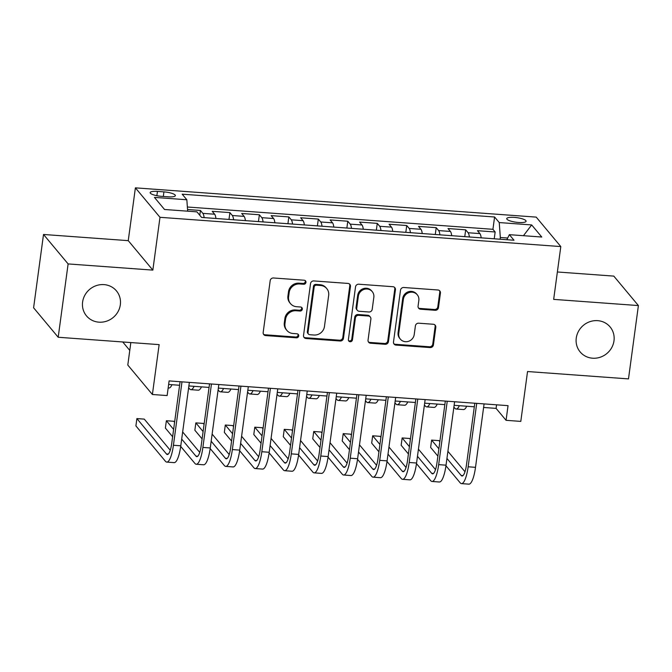 <?xml version="1.0" encoding="UTF-8"?>
<svg xmlns="http://www.w3.org/2000/svg" width="672" height="672" viewBox="0 0 672 672"><rect width="100%" height="100%" fill="white"/><g stroke="black" fill="none" stroke-linecap="round" stroke-linejoin="round"><path stroke-width="1.01" d="M305.953 282.391A2.092 1.966 140.1 0 0 304.198 280.224L273.462 277.981A2.99 2.814 140.1 0 0 270.186 280.652L263.172 332.48A2.99 2.814 140.1 0 0 265.675 335.572L296.419 337.814A2.092 1.966 140.1 0 0 298.292 334.454A2.092 1.966 140.1 0 0 296.957 333.782L292.984 333.497A9.568 8.996 140.1 0 1 286.885 330.414A9.568 8.996 140.1 0 1 284.97 323.602L285.558 319.284A9.568 8.996 140.1 0 1 296.058 310.75L300.04 311.035A2.092 1.966 140.1 0 0 301.913 307.675A2.092 1.966 140.1 0 0 300.577 307.003L296.604 306.718A9.568 8.996 140.1 0 1 290.506 303.635A9.568 8.996 140.1 0 1 288.59 296.822L289.178 292.505A9.568 8.996 140.1 0 1 299.678 283.97L303.66 284.256A2.092 1.966 140.1 0 0 305.953 282.391M290.506 303.635L289.834 302.837A9.568 8.996 140.1 0 1 287.927 296.033L288.515 291.707A9.568 8.996 140.1 0 1 299.015 283.172L302.988 283.458A2.092 1.966 140.1 0 0 305.147 280.552M263.483 334.177A2.99 2.814 140.1 0 0 265.012 334.774L295.747 337.016A2.092 1.966 140.1 0 0 297.906 334.11M286.885 330.414L286.213 329.616A9.568 8.996 140.1 0 1 284.306 322.804L284.894 318.486A9.568 8.996 140.1 0 1 295.394 309.952L299.368 310.237A2.092 1.966 140.1 0 0 301.526 307.331M576.265 338.058A19.505 18.337 140.1 0 0 580.154 351.935A19.505 18.337 140.1 0 0 600.13 357.26A19.505 18.337 140.1 0 0 613.99 340.813A19.505 18.337 140.1 0 0 610.1 326.936A19.505 18.337 140.1 0 0 590.125 321.602A19.505 18.337 140.1 0 0 576.265 338.058M82.606 302.014A19.505 18.337 140.1 0 0 86.495 315.89A19.505 18.337 140.1 0 0 106.47 321.224A19.505 18.337 140.1 0 0 120.33 304.769A19.505 18.337 140.1 0 0 116.441 290.892A19.505 18.337 140.1 0 0 96.466 285.558A19.505 18.337 140.1 0 0 82.606 302.014M514.298 217.384A9.752 2.31 7.7 0 0 506.755 218.627A9.752 2.31 7.7 0 0 518.549 222.482A9.752 2.31 7.7 0 0 526.084 221.239A9.752 2.31 7.7 0 0 514.298 217.384M435.179 310.288A2.99 2.814 140.1 0 0 438.463 307.625L440.429 293.084A2.99 2.814 140.1 0 0 437.926 289.993L403.788 287.498A2.99 2.814 140.1 0 0 400.504 290.17L393.498 341.998A2.99 2.814 140.1 0 0 396.001 345.089L430.139 347.575A2.99 2.814 140.1 0 0 433.423 344.912L435.8 327.348A2.99 2.814 140.1 0 0 433.297 324.257L418.681 323.19A2.99 2.814 140.1 0 0 415.405 325.853L414.221 334.564A7.997 7.526 140.1 0 1 408.534 341.317A7.997 7.526 140.1 0 1 400.344 339.133A7.997 7.526 140.1 0 1 398.748 333.438L403.36 299.317A7.997 7.526 140.1 0 1 409.046 292.564A7.997 7.526 140.1 0 1 417.245 294.756A7.997 7.526 140.1 0 1 418.841 300.443L418.068 306.13A2.99 2.814 140.1 0 0 420.571 309.221L435.179 310.288L434.515 309.498A2.99 2.814 140.1 0 0 437.8 306.827L439.765 292.286A2.99 2.814 140.1 0 0 439.463 290.59M68.116 263.928L152.846 270.11L128.251 240.652L43.512 234.469L68.116 263.928L58.195 337.26L159.138 344.627L152.393 394.498L167.135 395.573L169.117 380.906L508.049 405.653L506.066 420.319L520.8 421.394L527.545 371.532L628.488 378.899L638.4 305.567L613.805 276.108L557.374 271.984M152.846 270.11L159.986 217.308L560.809 246.574L553.669 299.376L638.4 305.567M350.456 286.516A2.99 2.814 140.1 0 0 347.953 283.424L313.824 280.93A2.99 2.814 140.1 0 0 310.54 283.601L303.534 335.429A2.99 2.814 140.1 0 0 306.037 338.52L340.175 341.006A2.99 2.814 140.1 0 0 343.451 338.344L350.456 286.516L349.793 285.718A2.99 2.814 140.1 0 0 349.49 284.021M358.806 284.214L392.944 286.709A2.99 2.814 140.1 0 1 395.447 289.8L388.441 341.628A2.99 2.814 140.1 0 1 385.157 344.291L370.549 343.224A2.99 2.814 140.1 0 1 368.046 340.133L370.885 319.116A2.99 2.814 140.1 0 0 368.382 316.025L358.688 315.319A2.99 2.814 140.1 0 0 355.404 317.99L352.447 339.872A2.092 1.966 140.1 0 1 348.818 341.065A2.092 1.966 140.1 0 1 348.398 339.578L355.522 286.885A2.99 2.814 140.1 0 1 358.806 284.214M58.195 337.26L33.6 307.801L43.512 234.469M494.231 238.795L495.155 231.983L477.473 230.689L479.9 233.596L468.107 232.739A12.188 2.974 94.2 0 1 469.384 236.981M464.764 236.645L465.679 229.832L447.997 228.539L450.425 231.445L438.64 230.58A12.188 2.974 94.2 0 1 439.916 234.83M435.288 234.494L436.212 227.674L418.53 226.388L420.958 229.295L409.164 228.43A12.188 2.974 94.2 0 1 410.441 232.68M405.821 232.344L406.736 225.523L389.054 224.238L391.482 227.144L379.697 226.279A12.188 2.974 94.2 0 1 380.974 230.53M376.345 230.194L377.269 223.373L359.587 222.079L362.006 224.986L350.221 224.129A12.188 2.974 94.2 0 1 351.498 228.379M346.87 228.035L347.794 221.222L330.112 219.929L332.539 222.835L320.746 221.978A12.188 2.974 94.2 0 1 322.022 226.22M317.402 225.884L318.318 219.072L300.636 217.778L303.064 220.685L291.278 219.828A12.188 2.974 94.2 0 1 292.555 224.07M287.927 223.734L288.851 216.922L271.169 215.628L273.596 218.534L261.803 217.669A12.188 2.974 94.2 0 1 263.08 221.92M258.46 221.584L259.375 214.763L241.693 213.478L244.121 216.384L232.336 215.519A12.188 2.974 94.2 0 1 233.612 219.769M228.984 219.433L229.908 212.612L212.218 211.319L214.645 214.225A12.188 2.974 94.2 0 1 215.922 218.476M161.574 196.342L168.059 196.812A9.45 2.243 7.7 0 0 175.358 195.611A9.45 2.243 7.7 0 0 163.934 191.881L157.45 191.402A9.45 2.243 7.7 0 0 150.15 192.612A9.45 2.243 7.7 0 0 161.574 196.342M159.986 217.308L135.391 187.849L536.214 217.115L560.809 246.574M495.155 231.983L492.929 229.312L494.592 216.997L182.188 194.183L186.841 199.76L187.664 211.184M494.592 216.997L499.246 222.566L531.67 224.935L541.775 237.031L509.351 234.671L514.004 240.24L201.6 217.434L196.946 211.856L164.531 209.488L154.426 197.392L186.841 199.76M199.786 215.258L200.432 210.462L202.86 213.368A12.188 2.974 94.2 0 1 204.137 217.619M229.908 212.612L232.336 215.519M259.375 214.763L261.803 217.669M288.851 216.922L291.278 219.828M318.318 219.072L320.746 221.978M347.794 221.222L350.221 224.129M377.269 223.373L379.697 226.279M406.736 225.523L409.164 228.43M436.212 227.674L438.64 230.58M465.679 229.832L468.107 232.739M492.929 229.312L187.362 207.001M200.432 210.462L187.547 209.521M507.688 238.022L500.321 237.485L500.086 239.224M130.838 342.569L127.798 365.039L152.393 394.498M128.251 240.652L135.391 187.849M483.596 407.467L496.096 408.383L506.066 420.319M168.63 384.468L179.6 385.274M188.874 385.946L209.068 387.425M218.35 388.097L238.543 389.575M247.825 390.256L268.01 391.726M277.292 392.406L297.486 393.876M306.768 394.556L326.962 396.035M336.235 396.707L356.429 398.185M365.711 398.857L385.904 400.336M395.186 401.016L415.372 402.486M424.654 403.166L444.847 404.636M454.129 405.317L474.323 406.787M496.574 404.821L496.096 408.383M245.398 220.626A12.188 2.974 -85.8 0 0 244.121 216.384M274.873 222.785A12.188 2.974 -85.8 0 0 273.596 218.534M304.34 224.935A12.188 2.974 -85.8 0 0 303.064 220.685M333.816 227.086A12.188 2.974 -85.8 0 0 332.539 222.835M363.283 229.236A12.188 2.974 -85.8 0 0 362.006 224.986M392.759 231.386A12.188 2.974 -85.8 0 0 391.482 227.144M422.234 233.537A12.188 2.974 -85.8 0 0 420.958 229.295M451.702 235.696A12.188 2.974 -85.8 0 0 450.425 231.445M509.351 234.671L506.848 239.719M481.177 237.846A12.188 2.974 -85.8 0 0 479.9 233.596M500.321 237.485L499.246 222.566M531.67 224.935L523.463 235.696M303.836 337.126A2.99 2.814 140.1 0 0 305.374 337.722L339.503 340.217A2.99 2.814 140.1 0 0 342.787 337.546L349.793 285.718M316.462 285.197A2.092 1.966 140.1 0 0 314.16 287.062L308.011 332.556A2.092 1.966 140.1 0 0 309.758 334.715L313.958 335.026A9.568 8.996 140.1 0 0 324.458 326.483L328.667 295.386A9.568 8.996 140.1 0 0 326.752 288.582A9.568 8.996 140.1 0 0 320.653 285.499L316.462 285.197L315.79 284.399A2.092 1.966 140.1 0 0 313.496 286.264L314.16 287.062M308.431 334.043L307.759 333.245A2.092 1.966 140.1 0 1 307.348 331.758L313.496 286.264M326.752 288.582L326.088 287.784A9.568 8.996 140.1 0 0 319.99 284.701L320.653 285.499M315.79 284.399L319.99 284.701M368.348 341.83A2.99 2.814 140.1 0 0 369.877 342.434L384.493 343.501A2.99 2.814 140.1 0 0 387.769 340.83L394.783 289.002A2.99 2.814 140.1 0 0 394.472 287.305M370.289 316.991L369.625 316.193A2.99 2.814 140.1 0 0 367.718 315.227L358.025 314.521A2.99 2.814 140.1 0 0 354.74 317.192L351.784 339.074L352.447 339.872M348.541 340.62A2.092 1.966 140.1 0 0 351.784 339.074M373.834 297.31A7.997 7.526 140.1 0 0 372.238 291.614A7.997 7.526 140.1 0 0 364.039 289.422A7.997 7.526 140.1 0 0 358.352 296.176L356.731 308.196A2.99 2.814 140.1 0 0 359.234 311.287L368.928 311.993A2.99 2.814 140.1 0 0 372.204 309.33L373.834 297.31M372.238 291.614L371.574 290.816A7.997 7.526 140.1 0 0 363.376 288.632A7.997 7.526 140.1 0 0 357.689 295.378L358.352 296.176M357.328 310.321L356.664 309.532A2.99 2.814 140.1 0 1 356.068 307.398L357.689 295.378M418.37 307.826A2.99 2.814 140.1 0 0 419.908 308.431L434.515 309.498M417.245 294.756L416.573 293.958A7.997 7.526 140.1 0 0 408.383 291.774A7.997 7.526 140.1 0 0 402.696 298.519L403.36 299.317M400.344 339.133L399.68 338.335A7.997 7.526 140.1 0 1 398.084 332.64L402.696 298.519M393.8 343.694A2.99 2.814 140.1 0 0 395.338 344.291L429.475 346.786A2.99 2.814 140.1 0 0 432.76 344.114L435.128 326.55A2.99 2.814 140.1 0 0 434.826 324.853M130.771 343.073L130.318 342.527M122.741 341.972L129.78 350.406M168.16 387.996L168.773 388.038A22.856 5.578 -85.8 0 0 172.007 384.72M170.26 450.248L144.27 419.118L136.895 418.58L135.904 425.914L165.455 461.303A22.856 5.578 -85.8 0 0 166.765 462.092A22.856 5.578 -85.8 0 0 173.418 445.267L181.994 381.847M166.765 462.092L174.132 462.63A22.856 5.578 -85.8 0 0 180.785 445.805L189.361 382.385M180.079 381.713L171.755 443.276A15.238 3.721 94.2 0 1 167.32 454.499A15.238 3.721 94.2 0 1 166.446 453.97L136.895 418.58M188.63 387.744L189.563 388.861A22.856 5.578 -85.8 0 0 190.873 389.651A22.856 5.578 -85.8 0 0 194.107 386.333M190.873 389.651L198.24 390.188A22.856 5.578 -85.8 0 0 201.474 386.87M218.106 389.894L219.038 391.012A22.856 5.578 -85.8 0 0 220.349 391.801A22.856 5.578 -85.8 0 0 223.583 388.483M220.349 391.801L227.716 392.339A22.856 5.578 -85.8 0 0 230.95 389.021M247.582 392.053L248.506 393.162A22.856 5.578 -85.8 0 0 249.816 393.96A22.856 5.578 -85.8 0 0 253.058 390.634M249.816 393.96L257.191 394.498A22.856 5.578 -85.8 0 0 260.425 391.171M277.049 394.204L277.981 395.312A22.856 5.578 -85.8 0 0 279.292 396.11A22.856 5.578 -85.8 0 0 282.526 392.784M279.292 396.11L286.658 396.648A22.856 5.578 -85.8 0 0 289.892 393.322M180.701 446.41L194.93 463.453A22.856 5.578 -85.8 0 0 196.241 464.243A22.856 5.578 -85.8 0 0 202.885 447.426L211.462 383.998M196.241 464.243L203.608 464.78A22.856 5.578 -85.8 0 0 210.252 447.964L218.828 384.535M209.546 383.863L201.222 445.435A15.238 3.721 94.2 0 1 196.795 456.649A15.238 3.721 94.2 0 1 195.922 456.12L181.692 439.085M199.735 452.399L182.658 431.953M174.594 422.293L173.737 421.268L166.37 420.731L165.379 428.064L172.637 436.758M173.628 429.425L166.37 420.731M210.168 448.56L224.398 465.604A22.856 5.578 -85.8 0 0 225.708 466.393A22.856 5.578 -85.8 0 0 232.361 449.576L240.937 386.148M225.708 466.393L233.075 466.931A22.856 5.578 -85.8 0 0 239.728 450.114L248.304 386.694M239.022 386.014L230.698 447.586A15.238 3.721 94.2 0 1 226.262 458.8A15.238 3.721 94.2 0 1 225.389 458.27L211.168 441.235M229.211 454.558L212.134 434.104M204.061 424.444L203.213 423.419L195.846 422.881L194.855 430.214L202.104 438.908M203.104 431.575L195.846 422.881M239.644 450.719L253.873 467.754A22.856 5.578 -85.8 0 0 255.184 468.552A22.856 5.578 -85.8 0 0 261.828 451.727L270.404 388.307M255.184 468.552L262.55 469.09A22.856 5.578 -85.8 0 0 269.203 452.264L277.771 388.844M268.498 388.164L260.173 449.736A15.238 3.721 94.2 0 1 255.738 460.95A15.238 3.721 94.2 0 1 254.864 460.421L240.635 443.386M258.678 456.708L241.601 436.254M233.537 426.594L232.68 425.569L225.313 425.032L224.322 432.365L231.58 441.059M232.571 433.726L225.313 425.032M269.119 452.869L283.34 469.904A22.856 5.578 -85.8 0 0 284.651 470.702A22.856 5.578 -85.8 0 0 291.304 453.877L299.88 390.457M284.651 470.702L292.026 471.24A22.856 5.578 -85.8 0 0 298.67 454.415L307.247 390.995M297.965 390.314L289.64 451.886A15.238 3.721 94.2 0 1 285.205 463.1A15.238 3.721 94.2 0 1 284.332 462.571L270.11 445.536M288.154 458.858L271.076 438.404M263.012 428.744L262.156 427.72L254.789 427.182L253.798 434.515L261.055 443.209M262.046 435.876L254.789 427.182M306.524 396.354L307.457 397.471A22.856 5.578 -85.8 0 0 308.767 398.261A22.856 5.578 -85.8 0 0 312.001 394.934M308.767 398.261L316.134 398.798A22.856 5.578 -85.8 0 0 319.368 395.48M298.586 455.02L312.816 472.063A22.856 5.578 -85.8 0 0 314.126 472.853A22.856 5.578 -85.8 0 0 320.779 456.028L329.356 392.608M314.126 472.853L321.493 473.39A22.856 5.578 -85.8 0 0 328.146 456.565L336.722 393.145M327.44 392.465L319.116 454.037A15.238 3.721 94.2 0 1 314.681 465.251A15.238 3.721 94.2 0 1 313.807 464.73L299.586 447.686M317.621 461.009L300.544 440.555M292.48 430.895L291.631 429.878L284.256 429.341L283.265 436.674L290.522 445.36M291.514 438.026L284.256 429.341M335.992 398.504L336.924 399.622A22.856 5.578 -85.8 0 0 338.234 400.411A22.856 5.578 -85.8 0 0 341.468 397.093M338.234 400.411L345.601 400.949A22.856 5.578 -85.8 0 0 348.835 397.631M328.062 457.17L342.292 474.214A22.856 5.578 -85.8 0 0 343.602 475.003A22.856 5.578 -85.8 0 0 350.246 458.178L358.823 394.758M343.602 475.003L350.969 475.541A22.856 5.578 -85.8 0 0 357.613 458.724L366.19 395.296M356.916 394.624L348.583 456.196A15.238 3.721 94.2 0 1 344.156 467.41A15.238 3.721 94.2 0 1 343.283 466.88L329.053 449.837M347.096 463.159L330.019 442.705M321.955 433.045L321.098 432.029L313.732 431.491L312.74 438.824L319.998 447.51M320.989 440.177L313.732 431.491M365.467 400.655L366.4 401.772A22.856 5.578 -85.8 0 0 367.71 402.562A22.856 5.578 -85.8 0 0 370.944 399.244M367.71 402.562L375.077 403.099A22.856 5.578 -85.8 0 0 378.311 399.781M357.529 459.32L371.759 476.364A22.856 5.578 -85.8 0 0 373.069 477.154A22.856 5.578 -85.8 0 0 379.722 460.337L388.298 396.908M373.069 477.154L380.436 477.691A22.856 5.578 -85.8 0 0 387.089 460.874L395.665 397.446M386.383 396.774L378.059 458.346A15.238 3.721 94.2 0 1 373.624 469.56A15.238 3.721 94.2 0 1 372.75 469.031L358.529 451.996M376.572 465.31L359.495 444.864M351.422 435.204L350.574 434.179L343.207 433.642L342.216 440.975L349.465 449.669M350.465 442.336L343.207 433.642M394.943 402.805L395.867 403.922A22.856 5.578 -85.8 0 0 397.177 404.712A22.856 5.578 -85.8 0 0 400.42 401.394M397.177 404.712L404.552 405.25A22.856 5.578 -85.8 0 0 407.786 401.932M387.005 461.479L401.234 478.514A22.856 5.578 -85.8 0 0 402.545 479.304A22.856 5.578 -85.8 0 0 409.198 462.487L417.766 399.067M402.545 479.304L409.912 479.842A22.856 5.578 -85.8 0 0 416.564 463.025L425.132 399.605M415.859 398.924L407.534 460.496A15.238 3.721 94.2 0 1 403.099 471.71A15.238 3.721 94.2 0 1 402.226 471.181L387.996 454.146M406.039 467.468L388.962 447.014M380.898 437.354L380.041 436.33L372.674 435.792L371.683 443.125L378.941 451.819M379.932 444.486L372.674 435.792M424.41 404.964L425.342 406.073A22.856 5.578 -85.8 0 0 426.653 406.871A22.856 5.578 -85.8 0 0 429.887 403.544M426.653 406.871L434.02 407.408A22.856 5.578 -85.8 0 0 437.254 404.082M416.48 463.63L430.702 480.665A22.856 5.578 -85.8 0 0 432.012 481.463A22.856 5.578 -85.8 0 0 438.665 464.638L447.241 401.218M432.012 481.463L439.387 482A22.856 5.578 -85.8 0 0 446.032 465.175L454.608 401.755M445.326 401.075L437.002 462.647A15.238 3.721 94.2 0 1 432.566 473.861A15.238 3.721 94.2 0 1 431.693 473.332L417.472 456.296M435.515 469.619L418.438 449.165M410.374 439.505L409.517 438.48L402.15 437.942L401.159 445.276L408.416 453.97M409.408 446.636L402.15 437.942M453.886 407.114L454.818 408.223A22.856 5.578 -85.8 0 0 456.128 409.021A22.856 5.578 -85.8 0 0 459.362 405.695M456.128 409.021L463.495 409.559A22.856 5.578 -85.8 0 0 466.729 406.232M445.948 465.78L460.177 482.815A22.856 5.578 -85.8 0 0 461.488 483.613A22.856 5.578 -85.8 0 0 468.14 466.788L476.717 403.368M461.488 483.613L468.854 484.151A22.856 5.578 -85.8 0 0 475.507 467.326L484.084 403.906M474.802 403.225L466.477 464.797A15.238 3.721 94.2 0 1 462.042 476.011A15.238 3.721 94.2 0 1 461.168 475.482L446.947 458.447M464.982 471.769L447.905 451.315M439.841 441.655L438.992 440.63L431.617 440.093L430.626 447.426L437.884 456.12M438.875 448.787L431.617 440.093M214.645 214.225L202.86 213.368M156.87 195.703L157.45 191.402M163.313 196.468L163.934 191.881M299.015 283.172L299.678 283.97M288.515 291.707L289.178 292.505M287.927 296.033L288.59 296.822M299.368 310.237L300.04 311.035M295.394 309.952L296.058 310.75M284.894 318.486L285.558 319.284M284.306 322.804L284.97 323.602M295.747 337.016L296.419 337.814M265.012 334.774L265.675 335.572M302.988 283.458L303.66 284.256M342.787 337.546L343.451 338.344M339.503 340.217L340.175 341.006M305.374 337.722L306.037 338.52M307.348 331.758L308.011 332.556M394.783 289.002L395.447 289.8M387.769 340.83L388.441 341.628M384.493 343.501L385.157 344.291M369.877 342.434L370.549 343.224M367.718 315.227L368.382 316.025M358.025 314.521L358.688 315.319M354.74 317.192L355.404 317.99M356.068 307.398L356.731 308.196M419.908 308.431L420.571 309.221M398.084 332.64L398.748 333.438M435.128 326.55L435.8 327.348M432.76 344.114L433.423 344.912M429.475 346.786L430.139 347.575M395.338 344.291L396.001 345.089M439.765 292.286L440.429 293.084M437.8 306.827L438.463 307.625M173.418 445.267L180.785 445.805M166.446 453.97L168.26 454.096M202.885 447.426L210.252 447.964M195.922 456.12L197.736 456.254M232.361 449.576L239.728 450.114M225.389 458.27L227.203 458.405M261.828 451.727L269.203 452.264M254.864 460.421L256.679 460.555M291.304 453.877L298.67 454.415M284.332 462.571L286.154 462.706M320.779 456.028L328.146 456.565M313.807 464.73L315.622 464.856M350.246 458.178L357.613 458.724M343.283 466.88L345.097 467.006M379.722 460.337L387.089 460.874M372.75 469.031L374.564 469.165M409.198 462.487L416.564 463.025M402.226 471.181L404.04 471.316M438.665 464.638L446.032 465.175M431.693 473.332L433.516 473.466M468.14 466.788L475.507 467.326M461.168 475.482L462.983 475.616"/></g></svg>
